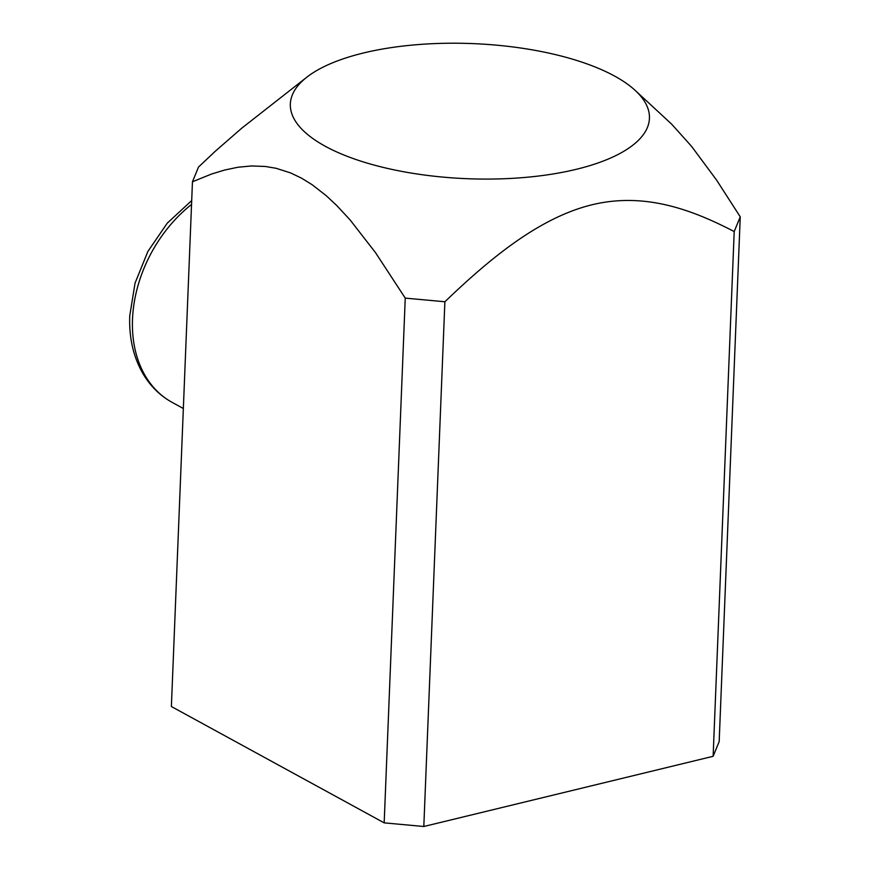 <?xml version="1.0" encoding="UTF-8"?>
<svg xmlns="http://www.w3.org/2000/svg" width="870" height="870" viewBox="0 0 870 870"><rect width="100%" height="100%" fill="white"/><g stroke="black" fill="none" stroke-linecap="round" stroke-linejoin="round"><path stroke-width="1.3" d="M635.078 90.306L671.618 124.116L691.53 146.301L716.575 180.079L740.25 216.837L719.175 741.577L713.128 756.302L423.81 826.5L384.17 822.857L171.379 706.527L192.455 181.776L198.501 167.051L215.51 151.043L241.719 128.205L306.914 77.126A179.698 67.61 -177.7 0 1 363.497 52.983A179.698 67.61 -177.7 0 1 635.078 90.306A179.698 67.61 -177.7 0 1 576.288 169.313A179.698 67.61 -177.7 0 1 356.287 159.623A179.698 67.61 -177.7 0 1 306.914 77.126M192.455 181.776L211.508 174.054L224.547 170.063L237.858 167.257L251.463 165.952L265.426 166.475L276.138 168.301L290.58 172.912L301.401 178.089L312.123 184.701L326.239 195.696L336.614 205.396L350.055 219.871L375.47 252.583L405.246 298.116L384.17 822.857M740.25 216.837L734.204 231.561C692.215 209.768 644.942 191.965 592.035 204.765C539.117 217.641 489.473 258.955 444.885 301.76L423.81 826.5M734.204 231.561L713.128 756.302M405.246 298.116L444.885 301.76M191.541 204.45A122.007 90.045 118.7 0 0 132.512 319.192A122.007 90.045 118.7 0 0 172.195 402.408C159.775 395.535 149.879 385.682 142.495 372.838C133.186 356.243 128.945 337.245 129.75 315.853L135.046 283.131L147.911 251.397L167.29 223.133L191.704 200.568M172.195 402.408L183.352 408.508"/></g></svg>
